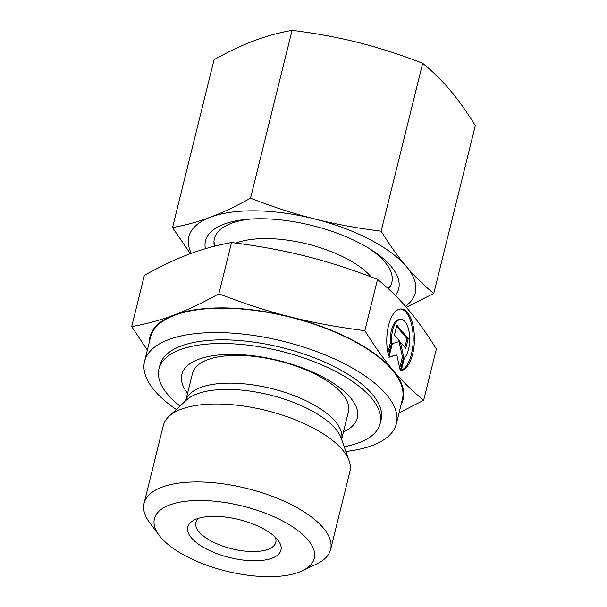 <?xml version="1.0" encoding="UTF-8"?>
<svg xmlns="http://www.w3.org/2000/svg" width="607" height="607" viewBox="0 0 607 607"><rect width="100%" height="100%" fill="white"/><g stroke="black" fill="none" stroke-linecap="round" stroke-linejoin="round"><path stroke-width="0.91" d="M302.286 570.8L316.626 564.002A96.081 39.136 -166.1 0 0 330.61 549.487A96.081 39.136 -166.1 0 0 199.817 481.981A96.081 39.136 -166.1 0 0 144.079 503.324A96.081 39.136 -166.1 0 0 149.679 522.688L159.193 535.389A82.355 33.544 -166.1 0 0 266.503 576.65A82.355 33.544 -166.1 0 0 302.286 570.8A82.355 33.544 -166.1 0 0 295.268 528.614A82.355 33.544 -166.1 0 0 202.161 500.494A82.355 33.544 -166.1 0 0 159.193 535.389M330.61 549.487L349.905 471.51A96.081 39.136 -166.1 0 0 349.184 460.948A96.081 39.136 -166.1 0 0 219.112 404.004A96.081 39.136 -166.1 0 0 168.943 416.341A96.081 39.136 -166.1 0 0 163.374 425.348L144.079 503.324M348.41 411.842A80.291 32.702 -166.1 0 0 239.105 355.429A80.291 32.702 -166.1 0 0 192.525 373.267L185.727 400.741A80.291 32.702 -166.1 0 1 232.246 383.154A80.291 32.702 -166.1 0 1 335.39 421.524A80.291 32.702 -166.1 0 1 341.612 439.316L348.41 411.842M345.853 451.449A129.701 52.832 -166.1 0 0 396.371 423.716L402.395 399.376A129.701 52.832 -166.1 0 0 225.827 308.242A129.701 52.832 -166.1 0 0 150.582 337.06L144.565 361.393A129.701 52.832 -166.1 0 0 176.311 409.497M396.371 423.716A129.701 52.832 -166.1 0 0 219.802 332.583A129.701 52.832 -166.1 0 0 144.565 361.393M371.12 276.936A80.291 32.702 -166.1 0 0 268.013 238.612A80.291 32.702 -166.1 0 0 235.926 243.111M198.861 518.219A41.177 16.768 -166.1 0 0 195.871 522.597A41.177 16.768 -166.1 0 0 251.92 551.528A41.177 16.768 -166.1 0 0 275.806 542.377A41.177 16.768 -166.1 0 0 275.206 537.112M215.568 516.36A48.036 19.568 13.9 0 1 278.165 540.427A48.036 19.568 13.9 0 1 253.096 560.785A48.036 19.568 13.9 0 1 198.793 544.38A48.036 19.568 13.9 0 1 194.695 519.774A48.036 19.568 13.9 0 1 215.568 516.36M131.696 326.596L144.383 275.335C160.703 266.276 175.62 259.219 189.149 254.151C202.692 249.037 216.82 245.167 231.548 242.55C258.339 245.888 283.059 250.433 305.723 256.177C328.395 261.867 352.326 269.607 377.524 279.387C388.799 288.56 398.996 298.568 408.116 309.403C417.259 320.185 426.668 333.387 436.342 349.002L423.656 400.263C412.388 391.083 402.191 381.075 393.063 370.24C383.928 359.458 374.519 346.256 364.845 330.64C338.053 327.302 313.326 322.765 290.67 317.013A130.391 53.113 -166.1 0 0 225.554 307.924A130.391 53.113 -166.1 0 0 174.095 314.995C160.552 320.109 146.424 323.979 131.696 326.596L147.364 350.087M401.09 404.657A130.391 53.113 -166.1 0 0 393.063 370.24A130.391 53.113 -166.1 0 0 290.67 317.013C267.99 311.323 244.06 303.583 218.861 293.811C202.541 302.863 187.624 309.927 174.095 314.995A130.391 53.113 -166.1 0 0 149.276 342.34M343.448 431.903A90.382 36.815 -166.1 0 0 336.855 385.566A90.382 36.815 -166.1 0 0 234.256 354.412A90.382 36.815 -166.1 0 0 187.563 393.321M344.192 446.699A113.919 46.405 -166.1 0 0 380.149 423.572L381.052 419.923A113.919 46.405 -166.1 0 0 225.971 339.874A113.919 46.405 -166.1 0 0 159.884 365.186L158.981 368.836A113.919 46.405 -166.1 0 0 179.998 406.068M380.149 423.572A113.919 46.405 -166.1 0 0 225.06 343.532A113.919 46.405 -166.1 0 0 158.981 368.836M404.323 358.16A20.38 9.128 91 0 0 409.558 335.337A20.38 9.128 91 0 0 400.946 319.441A20.38 9.128 91 0 0 396.864 321.482A20.38 9.128 91 0 0 391.53 343.023L388.45 355.467A30.881 13.824 -89 0 1 388.829 324.381A30.881 13.824 -89 0 1 401.128 308.948A30.881 13.824 -89 0 1 412.73 324.176A30.881 13.824 -89 0 1 401.242 370.604L404.323 358.16M387.873 352.842L390.309 343.001A20.38 9.128 -89 0 1 395.635 321.467A20.38 9.128 -89 0 1 399.717 319.419L400.946 319.441M401.333 370.209A30.881 13.824 91 0 0 411.5 324.153A30.881 13.824 91 0 0 400.514 308.963M399.702 368.054L402.441 356.992L399.186 342.105L400.415 342.128L403.67 357.007L400.279 370.702L396.841 354.981L388.943 357.273L392.327 343.585L399.808 341.415L394.436 335.056L396.879 325.2L408.215 338.623L405.779 348.479L400.415 342.128M403.67 357.007L402.441 356.992M404.823 347.356L406.993 338.6L396.606 326.308M408.215 338.623L406.993 338.6M389.041 356.87L396.841 354.981M391.53 343.023L390.309 343.001M231.548 242.55L218.861 293.811M399.049 412.904L423.656 400.263M377.524 279.387L364.845 330.64M251.07 219.021A91.391 37.224 -166.1 0 0 227.701 224.871A91.391 37.224 -166.1 0 0 214.377 246.237M395.309 295.442A99.51 40.532 -166.1 0 0 370.945 249.576A99.51 40.532 -166.1 0 0 263.218 218.778A99.51 40.532 -166.1 0 0 248.271 219.218A99.51 40.532 -166.1 0 0 205.386 248.703M172.532 227.549L214.074 59.683C228.369 51.724 241.723 45.404 254.136 40.73C266.534 36.071 279.182 32.611 292.066 30.35C315.534 33.241 337.651 37.308 358.433 42.543C379.208 47.794 400.62 54.713 422.677 63.303C432.556 71.315 441.676 80.268 450.053 90.162C458.422 100.079 466.836 111.893 475.304 125.596L433.762 293.462C423.883 285.457 414.763 276.504 406.387 266.602C398.017 256.685 389.603 244.871 381.135 231.168C357.675 228.278 335.55 224.211 314.767 218.975A116.665 47.521 -166.1 0 0 256.511 210.841A116.665 47.521 -166.1 0 0 210.47 217.169C198.064 221.821 185.423 225.28 172.532 227.549L190.355 253.703M405.453 306.3A116.665 47.521 -166.1 0 0 406.387 266.602A116.665 47.521 -166.1 0 0 314.767 218.975C293.993 213.725 272.581 206.805 250.524 198.208C236.229 206.175 222.875 212.488 210.47 217.169A116.665 47.521 -166.1 0 0 191.311 253.354M292.066 30.35L250.524 198.208M406.288 307.256L433.762 293.462M422.677 63.303L381.135 231.168M388.579 288.978A91.391 37.224 -166.1 0 0 386.507 264.166A91.391 37.224 -166.1 0 0 368.563 248.096M349.184 460.948L341.263 438.33A82.499 33.605 -166.1 0 0 335.557 428.861A82.499 33.605 -166.1 0 0 229.575 389.428A82.499 33.605 -166.1 0 0 186.493 400.028L168.943 416.341M387.926 288.371L390.597 285.889M215.295 246.01L213.952 242.178"/></g></svg>

